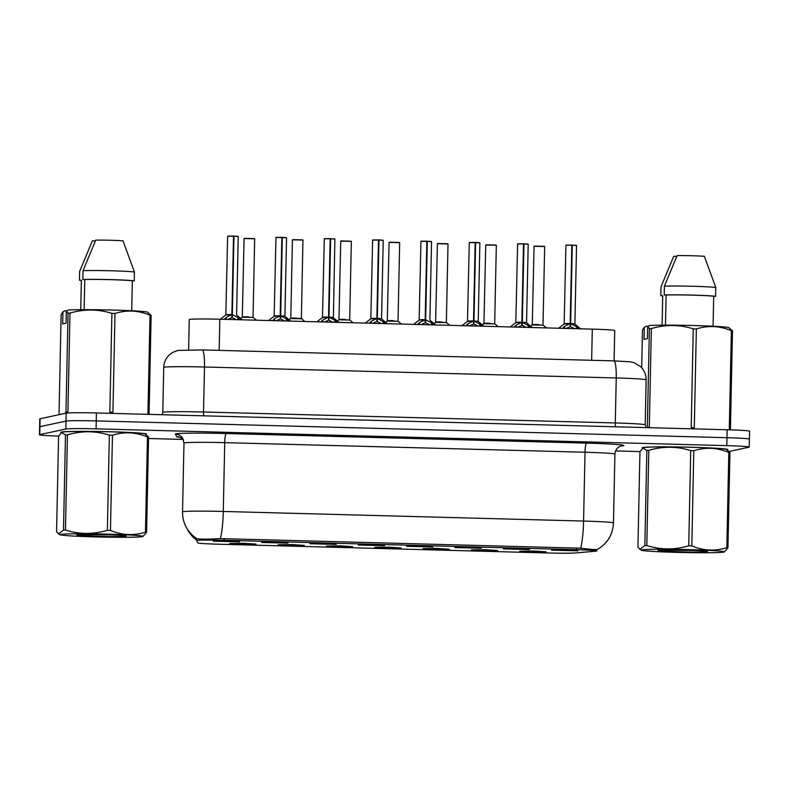 <?xml version="1.0" encoding="UTF-8"?>
<svg xmlns="http://www.w3.org/2000/svg" width="789" height="789" viewBox="0 0 789 789"><rect width="100%" height="100%" fill="white"/><g stroke="black" fill="none" stroke-linecap="round" stroke-linejoin="round"><path stroke-width="1.18" d="M304.416 545.396L278.083 544.755L292.206 544.578L304.416 545.396M352.742 546.678L326.419 546.047L340.532 545.86L352.742 546.678M401.068 547.97L374.745 547.329L388.869 547.152L401.068 547.97M449.405 549.252L423.072 548.611L437.195 548.434L449.405 549.252M497.731 550.535L471.408 549.903L485.531 549.726L497.731 550.535M546.057 551.827L519.734 551.186L533.857 551.008L546.057 551.827M256.08 544.104L229.757 543.473L243.88 543.296L256.08 544.104M287.955 543.098L261.632 542.457L275.755 542.28L287.955 543.098M336.282 544.38L309.959 543.739L324.082 543.562L336.282 544.38M384.618 545.663L358.295 545.031L372.408 544.854L384.618 545.663M432.944 546.955L406.621 546.313L420.744 546.136L432.944 546.955M481.28 548.237L454.947 547.605L469.07 547.428L481.28 548.237M529.606 549.529L503.283 548.888L517.397 548.71L529.606 549.529M577.933 550.811L551.61 550.18L565.733 550.002L577.933 550.811M239.629 541.806L213.296 541.175L227.419 540.988L239.629 541.806M188.63 349.764L189.261 319.535A26.491 0.967 1.2 0 1 189.261 319.535A26.491 0.967 1.2 0 1 189.577 319.397A26.491 0.967 1.2 0 1 219.825 319.22L592.302 329.131A26.491 0.967 1.2 0 1 614.72 330.561L614.079 360.898M196.639 540.593A23.848 0.878 1.2 0 1 196.629 540.573A23.848 0.878 1.2 0 1 196.915 540.455A23.848 0.878 1.2 0 1 224.135 540.287L576.581 549.677A23.848 0.878 1.2 0 1 596.75 550.959A23.848 0.878 1.2 0 1 595.478 551.215L575.201 552.971A23.848 0.878 1.2 0 1 548.976 553L218.07 544.193A23.848 0.878 1.2 0 1 197.901 542.921L196.639 540.593M145.728 434.354A42.833 1.568 -178.8 0 0 145.965 434.305A42.833 1.568 -178.8 0 0 146.478 434.078A42.833 1.568 -178.8 0 0 106.969 431.682A42.833 1.568 -178.8 0 0 61.345 432.056A42.833 1.568 -178.8 0 0 60.832 432.283A42.833 1.568 -178.8 0 0 61.572 432.589M727.093 449.829A42.833 1.568 -178.8 0 0 727.32 449.789A42.833 1.568 -178.8 0 0 727.833 449.552A42.833 1.568 -178.8 0 0 688.333 447.166A42.833 1.568 -178.8 0 0 642.7 447.531A42.833 1.568 -178.8 0 0 642.197 447.757A42.833 1.568 -178.8 0 0 642.927 448.063M196.668 538.887L197.487 538.739C201.432 539.321 209.055 539.281 220.378 538.601L580.674 548.197C591.227 549.45 596.8 549.844 597.391 549.391M729.144 451.456L748.899 447.215A26.491 0.967 -178.8 0 0 749.215 447.077L749.382 439.128A26.491 0.967 -178.8 0 0 726.965 437.708L96.238 420.912A26.491 0.967 -178.8 0 0 65.99 421.089L39.933 426.681A26.491 0.967 -178.8 0 0 39.618 426.829A26.491 0.967 -178.8 0 1 39.933 426.681L65.99 421.089A26.491 0.967 -178.8 0 1 96.238 420.912L726.965 437.708A26.491 0.967 -178.8 0 1 749.382 439.128A26.491 0.967 -178.8 0 1 749.067 439.276M196.422 538.404L196.688 538.502A30.909 30.879 -28.6 0 1 186.293 527.308L187.703 529.902A30.909 30.879 -28.6 0 0 196.639 540.1L187.703 529.902M749.215 447.077A26.491 0.967 -178.8 0 0 726.807 445.647L96.071 428.851A26.491 0.967 -178.8 0 0 65.822 429.029L39.766 434.621A26.491 0.967 -178.8 0 0 39.45 434.769A26.491 0.967 -178.8 0 0 58.721 436.1M148.559 438.506L182.959 439.424M615.588 450.933L640.076 451.584M749.382 439.128L749.55 431.188A26.491 0.967 -178.8 0 0 727.133 429.758L96.406 412.972A26.491 0.967 -178.8 0 0 66.158 413.15L40.101 418.742A26.491 0.967 -178.8 0 0 39.785 418.88L39.45 434.769M224.401 319.338L226.256 317.336L231.877 314.604L231.808 317.681L227.834 319.427M238.17 236.503L233.978 236.197L232.331 314.614L238.14 317.651L240.408 319.772M227.873 236.049L233.514 236.187L231.877 314.535L225.989 314.604L232.913 314.9M232.331 314.614L232.262 317.691L231.848 315.689M233.978 236.197L237.992 236.325M233.514 236.089L238.229 236.473L236.592 314.821M231.877 314.535L231.877 314.535C225.289 314.495 224.826 314.614 230.477 314.89M236.394 319.663L232.262 317.691M254.62 238.801L244.087 238.554L242.282 317.227L253.19 317.464L242.45 316.902L248.565 316.833C242.775 316.616 240.329 317.07 246.701 317.178M272.728 320.63L274.582 318.628L280.203 315.886L280.144 318.963L276.16 320.719M280.203 315.827L274.325 315.886L284.918 316.113L280.657 315.906L286.476 318.943L288.735 321.054M280.657 315.906L280.598 318.983L280.184 316.981M286.496 237.795L282.304 237.479L280.667 315.827M282.304 237.479L286.328 237.607M281.851 237.381L286.555 237.765L284.918 316.113L280.657 315.837M276.209 237.341L281.851 237.469L280.203 315.817C273.615 315.778 273.152 315.896 278.803 316.172M284.721 320.945L280.598 318.983M321.054 321.912L322.908 319.91L328.53 317.178L328.471 320.255L324.486 322.001M334.822 239.077L330.63 238.771L328.993 317.188L334.802 320.226L337.061 322.336M328.54 317.109L333.244 317.405M328.993 317.188L328.924 320.265L328.51 318.263M330.63 238.771L334.654 238.899M330.177 238.663L334.891 239.047L333.392 317.74L329.575 317.474M324.535 238.623L330.177 238.761L328.54 317.099C321.951 317.06 321.478 317.178 327.139 317.464M333.057 322.237L328.924 320.265M369.39 323.204L371.244 321.202L376.866 318.46L376.797 321.537L372.822 323.293M383.158 240.359L378.967 240.053L377.32 318.48L383.138 321.517L385.397 323.628M372.862 239.915L378.503 240.043L376.866 318.391L370.988 318.46L381.58 318.677L377.32 318.401L381.57 318.687L383.217 240.339L378.937 239.886L382.981 240.181M377.32 318.48L377.26 321.557L376.836 319.555M376.866 318.391L376.866 318.391C370.278 318.352 369.814 318.47 375.465 318.746M381.383 323.52L377.26 321.557M417.716 324.486L419.57 322.484L425.192 319.752L425.133 322.829L421.148 324.575M431.484 241.651L427.293 241.345L425.656 319.762L431.465 322.8L433.723 324.91M426.839 241.326L420.951 241.404L426.839 241.326L425.192 319.673L419.314 319.742L426.238 320.048M425.656 319.762L425.587 322.839L425.172 320.837M427.293 241.345L431.317 241.473M426.839 241.237L431.553 241.621L429.906 319.969M425.192 319.673L425.192 319.673C418.604 319.634 418.14 319.752 423.792 320.028M429.719 324.812L425.587 322.839M290.776 318.194L296.891 318.125C291.111 317.898 288.656 318.352 295.037 318.46M351.283 241.375L340.749 241.128L338.945 319.801L349.852 320.028L339.112 319.476L345.217 319.407C339.438 319.19 336.992 319.644 343.363 319.752M399.609 242.657L389.076 242.41L387.281 321.093L398.179 321.32L387.438 320.758L393.553 320.699C387.764 320.472 385.318 320.926 391.699 321.034M95.134 536.895A41.501 1.519 -178.8 0 0 142.917 536.49A41.501 1.519 -178.8 0 0 107.896 534.153A41.501 1.519 -178.8 0 0 60.102 534.755A41.501 1.519 -178.8 0 0 95.134 536.895M148.579 437.106A47.685 1.746 -178.8 0 0 147.454 436.978C135.925 432.125 124.258 431.534 112.452 435.212A47.685 1.746 -178.8 0 0 110.914 435.173A47.685 1.746 -178.8 0 0 109.365 435.133C95.538 430.764 81.563 430.676 67.45 434.847A47.685 1.746 -178.8 0 0 65.487 434.897L61.512 432.619L62.242 432.214A41.501 1.519 -178.8 0 1 110.036 431.81A41.501 1.519 -178.8 0 1 145.068 433.95L148.579 437.106L146.586 532.328L142.917 536.49M146.586 532.328A47.685 1.746 -178.8 0 0 145.462 532.19L147.454 436.978M112.452 435.212L110.46 530.425C121.989 535.287 133.657 535.879 145.462 532.19M110.46 530.425A47.685 1.746 -178.8 0 0 108.912 530.386A47.685 1.746 -178.8 0 0 107.373 530.346L109.365 435.133M97.718 536.342A24.676 0.907 -178.8 0 0 126.161 536.007A24.676 0.907 -178.8 0 0 110.332 534.863L77.066 534.893A24.676 0.907 -178.8 0 0 76.858 534.972A24.676 0.907 -178.8 0 0 97.718 536.342M61.512 432.619L58.583 436.386L56.581 531.599L58.554 533.828L63.495 530.109L65.487 434.897M67.45 434.847L65.457 530.06A47.685 1.746 -178.8 0 0 63.495 530.109M65.457 530.06C79.275 534.429 93.25 534.528 107.373 530.346M676.489 552.369A41.501 1.519 -178.8 0 0 724.282 551.965A41.501 1.519 -178.8 0 0 689.251 549.637A41.501 1.519 -178.8 0 0 641.457 550.229A41.501 1.519 -178.8 0 0 676.489 552.369M729.943 452.59A47.685 1.746 -178.8 0 0 728.809 452.462C717.28 447.6 705.613 447.008 693.807 450.697A47.685 1.746 -178.8 0 0 692.269 450.647A47.685 1.746 -178.8 0 0 690.72 450.608C676.893 446.249 662.928 446.15 648.805 450.332A47.685 1.746 -178.8 0 0 646.842 450.371L642.867 448.093L643.607 447.698A41.501 1.519 -178.8 0 1 691.391 447.284A41.501 1.519 -178.8 0 1 726.422 449.424L729.943 452.59L727.941 547.803L724.282 551.965M727.941 547.803A47.685 1.746 -178.8 0 0 726.817 547.674L728.809 452.462M693.807 450.697L691.815 545.909C703.344 550.761 715.012 551.353 726.817 547.674M691.815 545.909A47.685 1.746 -178.8 0 0 690.276 545.86A47.685 1.746 -178.8 0 0 688.728 545.82L690.72 450.608M679.073 551.817A24.676 0.907 -178.8 0 0 707.516 551.491A24.676 0.907 -178.8 0 0 691.687 550.347L658.42 550.377A24.676 0.907 -178.8 0 0 658.213 550.456A24.676 0.907 -178.8 0 0 679.073 551.817M642.867 448.093L639.938 451.86L637.936 547.073L639.909 549.302L644.85 545.594L646.842 450.371M648.805 450.332L646.812 545.544A47.685 1.746 -178.8 0 0 644.85 545.594M646.812 545.544C660.63 549.903 674.605 550.002 688.728 545.82M145.61 434.275A42.389 1.548 -178.8 0 0 146.034 434.068A42.389 1.548 -178.8 0 0 106.939 431.701A42.389 1.548 -178.8 0 0 61.779 432.066A42.389 1.548 -178.8 0 0 61.276 432.293A42.389 1.548 -178.8 0 0 61.69 432.52M151.133 315.353L149.062 414.097A47.685 1.746 -178.8 0 0 147.938 413.969L150.009 315.225C138.479 310.363 126.802 309.781 114.997 313.46A47.685 1.746 -178.8 0 0 111.91 313.381C98.092 309.012 84.117 308.913 69.994 313.095A47.685 1.746 -178.8 0 0 68.041 313.144L66.335 311.093L68.377 310.008A41.501 1.519 -178.8 0 1 112.59 310.057A41.501 1.519 -178.8 0 1 147.425 312.109L151.133 315.353A47.685 1.746 -178.8 0 0 150.009 315.225M114.997 313.46L112.935 412.203A47.685 1.746 -178.8 0 0 109.849 412.124L111.91 313.381M69.994 313.095L67.933 411.838A47.685 1.746 -178.8 0 0 65.97 411.888L68.041 313.144M65.122 413.367L65.97 411.888M131.714 310.758L132.345 280.815A26.491 0.967 -178.8 0 0 110.924 279.671A26.491 0.967 -178.8 0 0 84.758 279.543L84.127 309.673M132.345 280.815L134.248 280.864A28.256 1.036 -178.8 0 0 111.2 279.612A28.256 1.036 -178.8 0 0 82.855 279.493L84.758 279.543M134.248 280.864L134.436 272.037A28.256 1.036 -178.8 0 0 111.377 270.785A28.256 1.036 -178.8 0 0 83.032 270.676L82.855 279.493M134.436 272.037L123.005 240.842A17.664 0.651 -178.8 0 0 95.765 240.112L83.032 270.676M66.335 311.093L66.079 323.184L62.686 323.914L62.942 311.823L61.128 314.624L59.057 413.367L59.856 414.501M62.942 311.823L64.984 310.738L66.907 310.787M80.744 309.692L81.366 280.273L79.462 280.223A28.256 1.036 -178.8 0 0 81.366 280.46M79.462 280.223L79.64 271.406L92.372 240.842L95.39 240.921M726.965 449.76A42.389 1.548 -178.8 0 0 727.389 449.543A42.389 1.548 -178.8 0 0 688.294 447.176A42.389 1.548 -178.8 0 0 643.134 447.541A42.389 1.548 -178.8 0 0 642.631 447.767A42.389 1.548 -178.8 0 0 643.045 447.994M732.488 330.828L730.417 429.571A47.685 1.746 -178.8 0 0 729.292 429.443L731.364 330.699C719.834 325.847 708.167 325.255 696.362 328.934A47.685 1.746 -178.8 0 0 693.265 328.855C679.447 324.486 665.472 324.397 651.359 328.569A47.685 1.746 -178.8 0 0 649.396 328.618L647.69 326.577L649.732 325.482A41.501 1.519 -178.8 0 1 693.945 325.532A41.501 1.519 -178.8 0 1 728.78 327.593L732.488 330.828A47.685 1.746 -178.8 0 0 731.364 330.699M696.362 328.934L694.29 427.677A47.685 1.746 -178.8 0 0 691.203 427.599L693.265 328.855M651.359 328.569L649.288 427.313A47.685 1.746 -178.8 0 0 647.325 427.362L649.396 328.618M713.069 326.232L713.7 296.289A26.491 0.967 -178.8 0 0 692.278 295.145A26.491 0.967 -178.8 0 0 666.113 295.027L665.482 325.157M713.7 296.289L715.603 296.339A28.256 1.036 -178.8 0 0 692.555 295.086A28.256 1.036 -178.8 0 0 664.21 294.978L666.113 295.027M715.603 296.339L715.791 287.521A28.256 1.036 -178.8 0 0 692.742 286.269A28.256 1.036 -178.8 0 0 664.387 286.151L664.21 294.978M715.791 287.521L704.36 256.317A17.664 0.651 -178.8 0 0 677.12 255.597L664.387 286.151M647.69 326.577L647.434 338.668L644.041 339.398L644.297 327.297L642.483 330.108L641.694 367.782M644.297 327.297L646.339 326.212L648.262 326.261M662.109 325.167L662.721 295.757L660.817 295.707A28.256 1.036 -178.8 0 0 662.721 295.934M660.817 295.707L660.995 286.88L673.727 256.317L676.745 256.405M466.052 325.778L467.907 323.766L473.528 321.034L473.459 324.111L469.485 325.857M479.82 242.933L475.619 242.627L473.982 321.044L479.791 324.092L482.049 326.202M475.165 242.617L469.287 242.687L475.165 242.617L473.528 320.965L467.64 321.034L473.528 321.034M473.982 321.044L473.913 324.121L473.499 322.129M473.528 320.965L473.528 320.965C466.94 320.926 466.467 321.044 472.128 321.32M474.564 321.34L478.242 321.251L473.528 321.054M478.045 326.094L473.913 324.121M514.379 327.06L516.233 325.058L521.854 322.326L521.785 325.403L517.811 327.149M528.147 244.225L523.955 243.919L522.308 322.336L528.127 325.374L530.386 327.484M517.86 243.771L523.501 243.9L521.854 322.247L515.976 322.326L521.854 322.326M522.308 322.336L522.249 325.413L521.835 323.411M523.955 243.919L527.979 244.038M523.492 243.811L528.206 244.195L526.569 322.543L522.308 322.267L526.569 322.553L521.854 322.336M521.854 322.247L521.854 322.247C515.266 322.208 514.803 322.326 520.454 322.602M526.371 327.376L522.249 325.413M562.705 328.352L564.559 326.34L570.181 323.608L570.122 326.685L566.137 328.431M576.473 245.507L572.281 245.201L570.644 323.618L576.453 326.666L578.712 328.776M566.186 245.063L571.828 245.192L570.191 323.539L564.303 323.608L570.181 323.608M570.644 323.618L570.575 326.695L570.161 324.693M572.281 245.201L576.305 245.33M571.828 245.103L576.542 245.478L574.895 323.825L570.644 323.549L574.895 323.835L570.181 323.628M570.191 323.539L570.181 323.539C563.602 323.5 563.129 323.618 568.79 323.894M574.708 328.668L570.575 326.695M447.945 243.949L437.412 243.702L435.607 322.376L446.515 322.602L435.765 322.05L441.879 321.981C436.1 321.764 433.644 322.218 440.025 322.326M496.271 245.231L485.738 244.984L483.933 323.668L494.841 323.894L484.101 323.332L490.206 323.263C484.426 323.046 481.98 323.5 488.352 323.608M544.597 246.523L534.074 246.276L532.269 324.95L543.167 325.176L532.427 324.624L538.542 324.555C532.762 324.328 530.307 324.782 536.688 324.9M576.581 549.677L576.611 547.921M224.135 540.287L224.175 538.542M219.174 350.375L219.825 319.22M591.651 360.297L592.302 329.131M586.562 443.122A8.827 1.351 -88.5 0 0 585.024 452.235L224.727 442.649A35.327 1.292 -178.8 0 0 184.399 442.885A35.327 1.292 -178.8 0 0 183.985 443.073L182.92 438.694A8.827 8.827 151.4 0 0 175.345 434.098A44.154 1.617 1.2 0 1 226.265 433.526L586.562 443.122A44.154 1.617 1.2 0 1 623.389 445.736A44.154 1.617 1.2 0 1 621.554 445.972L620.973 446.022M614.907 454.139A35.327 1.292 -178.8 0 0 585.024 452.235L583.574 521.056A35.327 1.292 1.2 0 1 613.467 522.959L614.907 454.139C615.193 450.509 616.86 447.945 619.898 446.426L620.608 446.002M183.985 443.073L182.535 511.883C182.446 517.357 183.699 522.496 186.293 527.308A30.909 30.879 -28.6 0 1 182.545 511.913A35.327 1.292 1.2 0 1 182.535 511.883A35.327 1.292 1.2 0 1 182.959 511.696A35.327 1.292 1.2 0 1 223.287 511.459A30.909 4.724 91.5 0 1 220.378 538.601M580.674 548.197A30.909 4.724 -88.5 0 0 583.574 521.056L223.287 511.459L224.727 442.649A8.827 1.351 -88.5 0 1 226.265 433.526M179.645 437.293A44.154 1.617 1.2 0 1 176.756 436.692L175.345 434.098M726.807 445.647L727.133 429.758M96.071 428.851L96.406 412.972M65.822 429.029L66.158 413.15M39.766 434.621L40.101 418.742M176.756 436.692A8.827 8.827 151.4 0 1 183.512 440.055L179.645 437.234M203.818 415.833A4.418 0.671 91.5 0 1 203.532 411.996L204.479 367.003A17.664 2.702 -88.5 0 0 202.231 349.931L614 360.889A17.664 2.702 -88.5 0 1 616.239 377.961L204.479 367.003A35.327 1.292 -178.8 0 0 164.151 367.24A35.327 1.292 -178.8 0 0 163.737 367.427L162.79 412.42A35.327 1.292 1.2 0 1 163.215 412.233A35.327 1.292 1.2 0 1 203.532 411.996L615.302 422.963A35.327 1.292 1.2 0 1 645.185 424.867L646.132 379.874A35.327 1.292 -178.8 0 0 616.239 377.961L615.302 422.963A4.418 0.671 91.5 0 0 615.588 426.79M162.8 412.45A35.327 1.292 1.2 0 1 162.79 412.42L162.08 414.718M231.305 314.86L225.832 314.929L227.636 236.256L233.505 236.01M233.514 236.187L227.636 236.256M238.14 317.651L238.1 319.703M239.116 318.47L239.087 319.732M226.256 317.336L226.206 319.387M225.388 318.095L225.368 319.367M244.334 238.347L254.452 238.623M279.641 316.142L274.158 316.221L275.963 237.538L281.831 237.302M284.918 316.113L281.249 316.192M281.851 237.469L275.963 237.538M286.476 318.943L286.427 320.995M287.443 319.752L287.423 321.015M274.582 318.628L274.542 320.679M273.724 319.387L273.694 320.65M327.968 317.434L322.494 317.503L324.299 238.83L330.157 238.584M330.177 238.761L324.299 238.83M334.802 320.226L334.763 322.277M335.779 321.034L335.749 322.306M322.908 319.91L322.869 321.961M322.05 320.669L322.03 321.942M376.304 318.717L370.82 318.795L372.625 240.112L378.493 239.876M381.57 318.687L377.901 318.766M378.503 240.043L372.625 240.112M383.138 321.517L383.089 323.569M384.105 322.326L384.075 323.589M371.244 321.202L371.195 323.253M370.386 321.961L370.357 323.224M424.63 320.009L419.146 320.078L420.951 241.404M431.465 322.8L431.425 324.851M432.441 323.608L432.411 324.881M419.57 322.484L419.531 324.535M418.712 323.243L418.683 324.516M301.516 318.746L290.618 318.519L301.368 318.411L304.761 321.478M292.482 239.807L303.015 240.063L292.482 239.807M302.946 240.093L301.368 318.411M292.66 239.639L302.779 239.905M340.986 240.921L351.115 241.197M389.322 242.213L399.441 242.479M472.956 321.291L467.482 321.37L469.287 242.687M475.599 242.46L479.643 242.756M479.791 324.092L479.751 326.143M480.767 324.9L480.738 326.163M467.907 323.766L467.857 325.827M467.039 324.535L467.019 325.798M521.292 322.583L515.809 322.652L517.614 243.969L523.482 243.732M526.569 322.543L522.9 322.622M523.501 243.9L517.614 243.969M528.127 325.374L528.078 327.425M529.094 326.182L529.074 327.455M516.233 325.058L516.193 327.11M515.375 325.818L515.345 327.09M569.619 323.865L564.145 323.944L565.94 245.261L571.808 245.024M574.895 323.835L571.226 323.914M571.828 245.192L565.94 245.261M576.453 326.666L576.414 328.717M577.43 327.474L577.4 328.737M564.559 326.34L564.52 328.392M563.701 327.11L563.671 328.372M437.648 243.495L447.767 243.771M485.985 244.787L496.103 245.054M534.311 246.069L544.43 246.346M196.629 540.573L196.678 538.502M596.75 550.959L596.78 549.568M597.332 549.469C607.441 543.522 612.826 534.686 613.467 522.959M163.737 367.427C163.925 362.299 165.917 358.009 169.704 354.547L172.83 352.328L177.89 350.434L202.231 349.931M646.083 427.608L645.185 424.867M614 360.889L630.204 361.806L634.149 362.743L640.52 366.569C644.278 370.209 646.142 374.637 646.132 379.874M225.832 314.929L220.279 319.229M236.739 315.166L242.243 319.811M244.087 238.554L254.679 238.771L253.042 317.119M242.282 317.227L240.675 318.48M253.19 317.464L256.435 320.196M274.158 316.221L268.615 320.521M285.066 316.448L290.579 321.103M322.494 317.503L316.941 321.804M333.392 317.74L338.905 322.385M370.82 318.795L365.268 323.096M381.728 319.022L387.241 323.677M419.146 320.078L413.604 324.378M430.054 320.314L435.567 324.96M421.158 241.207L426.819 241.158M292.423 239.836L290.776 318.184M290.618 318.519L289.001 319.772M340.749 241.128L351.342 241.345L349.705 319.693M338.945 319.801L337.327 321.054M349.852 320.028L353.087 322.77M389.076 242.41L399.678 242.637L398.031 320.985M387.281 321.093L385.663 322.346M398.179 321.32L401.423 324.052M60.102 534.755L58.554 533.828M641.457 550.229L639.909 549.302M478.233 321.261L479.88 242.904L475.589 242.46M467.482 321.37L461.93 325.67M478.39 321.596L483.894 326.252M469.485 242.489L475.156 242.45M515.809 322.652L510.266 326.952M526.717 322.879L532.23 327.534M564.145 323.944L558.592 328.234M575.043 324.171L580.556 328.826M437.412 243.702L448.004 243.919L446.357 322.267M435.607 322.376L433.989 323.628M446.515 322.602L449.75 325.344M485.738 244.984L496.33 245.211L494.693 323.559M483.933 323.668L482.316 324.92M494.841 323.894L498.086 326.626M534.074 246.276L544.666 246.493L543.019 324.841M532.269 324.95L530.652 326.202M543.167 325.176L546.412 327.918"/></g></svg>
